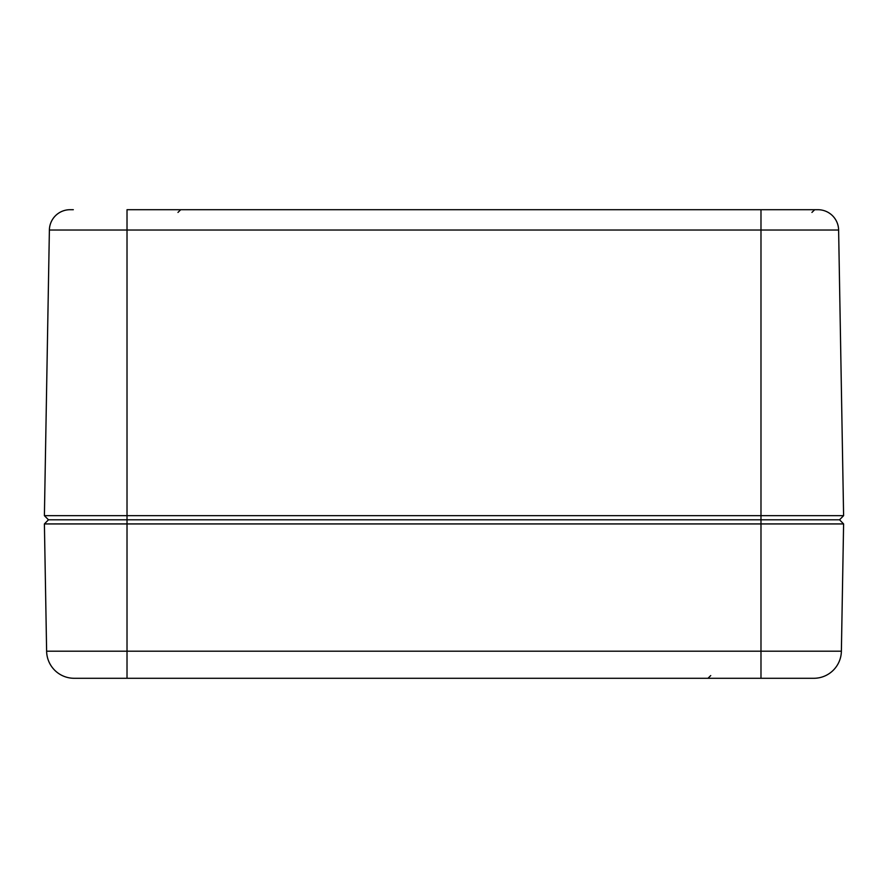 <?xml version="1.0" encoding="UTF-8"?>
<svg xmlns="http://www.w3.org/2000/svg" width="888" height="888" viewBox="0 0 888 888"><rect width="100%" height="100%" fill="white"/><g stroke="black" fill="none" stroke-linecap="round" stroke-linejoin="round"><path stroke-width="1.33" d="M73.316 209.712L70.052 209.712A20.668 20.668 0 0 0 49.384 230.025L838.616 230.025L843.6 515.662L44.4 515.662L49.384 230.025A20.668 20.668 0 0 1 70.052 209.712A20.668 20.668 0 0 0 49.384 230.025M838.616 230.025A20.668 20.668 0 0 0 817.948 209.712A20.668 20.668 0 0 1 838.616 230.025A20.668 20.668 0 0 0 817.948 209.712L127.017 209.712L127.017 519.802L839.537 519.802L843.6 515.662M843.6 523.931L841.38 651.204L760.983 651.204L760.983 523.931L843.6 523.931L839.537 519.802L760.983 519.802L760.983 523.931L44.4 523.931L48.463 519.802L44.4 515.662M48.463 519.802L127.017 519.802L48.463 519.802M760.983 209.712L760.983 519.802L127.017 519.802L127.017 651.204L46.62 651.204A27.561 27.561 0 0 0 74.048 678.288L74.181 678.288M813.952 678.288A27.561 27.561 0 0 0 841.38 651.204A27.561 27.561 0 0 1 813.952 678.288L180.031 678.288M44.4 523.931L46.62 651.204A27.561 27.561 0 0 0 74.048 678.288L756.687 678.288L707.969 678.288L710.722 675.579M74.048 678.288A27.561 27.561 0 0 1 46.62 651.204M127.017 678.288L127.017 651.204L760.983 651.204L760.983 678.288M177.966 212.421L180.719 209.712M811.932 212.421L814.685 209.712"/></g></svg>
